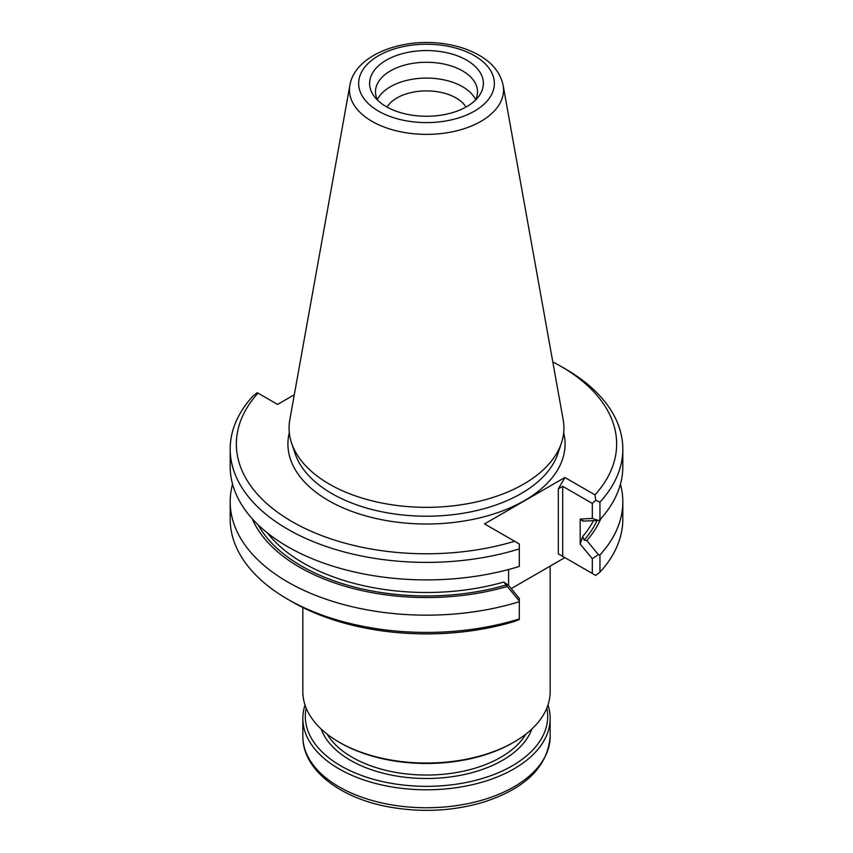 <?xml version="1.0" encoding="UTF-8"?>
<svg xmlns="http://www.w3.org/2000/svg" width="853" height="853" viewBox="0 0 853 853"><rect width="100%" height="100%" fill="white"/><g stroke="black" fill="none" stroke-linecap="round" stroke-linejoin="round"><path stroke-width="1.28" d="M511.224 588.602L564.889 557.617L558.32 553.832L595.735 575.434L599.958 572.16L599.958 554.919L598.358 554.621L592.302 558.726L580.2 544.065L582.674 536.505L584.081 540.098L586.821 540.535A179.525 103.639 0 0 0 600.811 518.699M232.57 484.184A196.318 113.342 0 0 0 230.182 501.831L230.182 519.072A196.318 113.342 0 0 0 287.674 599.222L292.046 601.749A190.144 109.781 0 0 0 514.626 621.4L519.296 619.491L519.296 598.38L508.58 585.403L508.58 569.505M252.189 518.699A179.525 103.639 0 0 0 507.279 586.459L503.792 582.045L508.58 585.403M592.302 573.451L592.302 558.726M598.358 554.621L586.821 540.535M507.279 586.459L519.296 600.928M564.889 477.499L594.989 494.879L595.735 500.284L599.958 502.14L599.958 519.637L598.358 520.469L582.674 521.108L580.2 519.093L592.302 518.4L592.302 503.419L562.703 486.327L558.32 488.854L564.889 477.499L484.525 523.891L514.626 541.271A190.144 109.781 0 0 1 292.046 521.62A190.144 109.781 0 0 1 258.011 393.116L257.265 392.689L253.042 395.952A196.318 113.342 0 0 0 230.182 449.051A196.318 113.342 0 0 0 519.296 548.927L519.296 543.969L514.626 541.271M580.2 544.065L580.2 519.093M582.535 520.682L582.674 521.108A174.247 100.601 180 0 0 583.132 520.565M349.869 85.311L289.807 419.815A137.429 79.34 0 0 0 291.566 443.027A137.429 79.34 0 0 0 329.322 484.099A137.429 79.34 0 0 0 466.772 503.856A137.429 79.34 0 0 0 561.434 443.027A137.429 79.34 0 0 0 563.193 419.815L503.131 85.311C500.444 72.91 492.48 62.909 479.237 55.317C470.27 50.178 459.97 46.552 448.315 44.452C405.41 36.295 355.051 53.899 349.869 85.311A77.037 44.473 0 0 0 372.025 121.35A77.037 44.473 0 0 0 459.618 130.051A77.037 44.473 0 0 0 503.131 85.311M594.989 494.879A190.144 109.781 0 0 0 560.954 366.374A190.144 109.781 0 0 0 552.797 361.939M258.011 393.116L277.577 404.418L294.306 394.758M595.735 500.284L592.302 503.419M230.182 449.051L230.182 466.548A196.318 113.342 0 0 0 519.296 566.435L519.296 548.927M592.302 518.4L598.358 520.469M386.27 106.636A56.884 32.84 0 0 0 474.758 100.803A56.884 32.84 0 0 0 463.563 58.494A56.884 32.84 0 0 0 389.437 58.494A56.884 32.84 0 0 0 378.242 100.803A56.884 32.84 0 0 0 386.27 106.636M475.345 100.227A51.009 29.45 0 0 0 477.509 91.719A51.009 29.45 0 0 0 426.5 62.269A51.009 29.45 0 0 0 375.491 91.719A51.009 29.45 0 0 0 377.655 100.227M475.633 99.641A51.009 29.45 0 0 0 426.5 78.092A51.009 29.45 0 0 0 377.367 99.641M465.983 107.062A41.829 24.151 0 0 0 426.5 90.898A41.829 24.151 0 0 0 387.017 107.062M599.958 519.637A196.318 113.342 0 0 0 622.818 466.548L622.818 449.051A196.318 113.342 0 0 0 565.326 368.901L560.954 366.374M599.958 502.14A196.318 113.342 0 0 0 622.818 449.051M230.182 501.831A196.318 113.342 0 0 0 519.296 601.706M287.674 599.222A196.318 113.342 0 0 0 519.296 618.958M599.958 572.16A196.318 113.342 0 0 0 622.818 519.072L622.818 501.831A196.318 113.342 0 0 0 620.43 484.184M599.958 554.919A196.318 113.342 0 0 0 622.818 501.831M302.836 607.507L302.836 691.634A123.664 71.396 0 0 0 339.057 742.121A123.664 71.396 0 0 0 513.943 742.121A123.664 71.396 0 0 0 550.164 691.634L550.164 566.115M340.368 742.888A121.808 70.33 0 0 1 340.368 742.878L339.057 742.121L340.368 742.888A121.808 70.33 0 0 0 512.632 742.878L513.943 742.121M547.978 705.015A123.664 71.396 180 0 1 550.164 718.397A123.664 71.396 180 0 1 426.5 789.793A123.664 71.396 180 0 1 302.836 718.397A123.664 71.396 180 0 1 305.022 705.015M546.837 708.086A121.19 69.967 180 0 1 426.5 786.349A121.19 69.967 180 0 1 306.163 708.086M584.081 540.098A176.72 102.029 0 0 0 597.1 520.533M258.054 524.766A176.72 102.029 0 0 0 506.511 584.881M582.674 536.505A174.247 100.601 0 0 0 593.421 520.746M267.479 533.018A174.247 100.601 0 0 0 503.792 582.045M291.566 443.027L295.085 453.583A133.836 77.271 0 0 0 331.86 493.578A133.836 77.271 0 0 0 465.717 512.813A133.836 77.271 0 0 0 557.915 453.583L561.434 443.027M289.316 432.652A138.591 80.011 0 0 0 328.501 500.572A138.591 80.011 0 0 0 488.502 515.553A138.591 80.011 0 0 0 563.684 432.652M558.32 553.832L558.32 488.854M562.703 556.359L562.703 486.327M378.519 111.125A67.867 39.185 0 0 0 492.053 93.553A67.867 39.185 0 0 0 408.939 45.572A67.867 39.185 0 0 0 378.519 111.125M550.164 718.397L550.164 736.363A123.664 71.396 180 0 1 426.5 807.759A123.664 71.396 180 0 1 302.836 736.363L302.836 718.397M531.824 729.059A107.595 62.12 180 0 1 426.5 778.49A107.595 62.12 180 0 1 321.176 729.059M525.885 734.134A105.122 60.691 180 0 1 352.172 757.272A105.122 60.691 180 0 1 327.115 734.134M550.164 736.363C547.743 766.815 525.235 788.833 482.659 802.406C452.197 811.246 420.753 812.717 388.318 806.81C339.345 797.822 302.452 769.289 302.836 736.363"/></g></svg>
